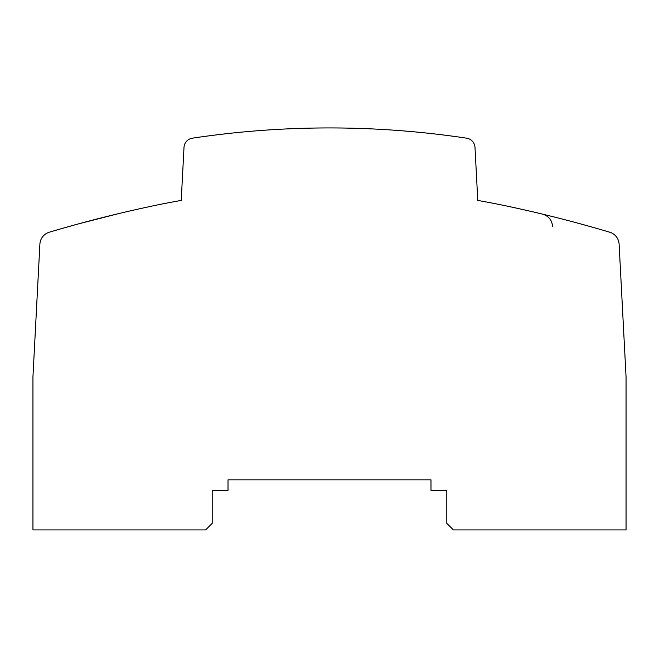 <?xml version="1.0" encoding="UTF-8"?>
<svg xmlns="http://www.w3.org/2000/svg" width="659" height="659" viewBox="0 0 659 659"><rect width="100%" height="100%" fill="white"/><g stroke="black" fill="none" stroke-linecap="round" stroke-linejoin="round"><path stroke-width="0.99" d="M552.58 226.251C551.88 219.999 548.519 215.963 542.505 214.126C548.519 215.963 551.88 219.999 552.58 226.251C551.88 219.999 548.519 215.963 542.505 214.126C548.519 215.963 551.88 219.999 552.58 226.251C551.88 219.999 548.519 215.963 542.505 214.126M228.014 490.387L228.014 479.843L430.986 479.843L430.986 490.387L446.802 490.387L446.802 523.337L453.392 529.927L626.05 529.927L626.05 376.709L619.106 244.151A13.18 13.18 0 0 0 609.699 232.207A1318 1318 0 0 0 507.43 206.176A856.7 856.7 0 0 0 477.775 200.427L474.999 147.435A9.885 9.885 0 0 0 466.597 138.176A922.6 922.6 0 0 0 192.403 138.176A9.885 9.885 0 0 0 184.001 147.435L181.225 200.427A856.7 856.7 0 0 0 151.57 206.176A1318 1318 0 0 0 49.301 232.207A13.18 13.18 0 0 0 39.894 244.151L32.95 376.709L32.95 529.927L205.608 529.927L212.198 523.337L212.198 490.387L228.014 490.387M426.843 133.085L415.294 131.932L426.843 133.085M403.745 130.927L415.294 131.932L403.745 130.927M625.185 360.234L619.106 244.151M39.894 244.151L33.815 360.234M71.46 225.823L64.005 227.923M78.182 223.969L118.554 213.631M62.918 228.236L78.116 223.986"/></g></svg>
